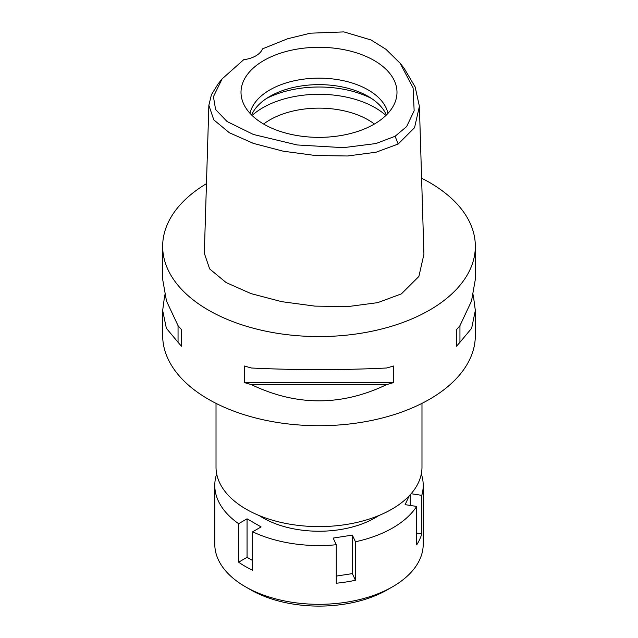 <?xml version="1.0" encoding="UTF-8"?>
<svg xmlns="http://www.w3.org/2000/svg" width="638" height="638" viewBox="0 0 638 638"><rect width="100%" height="100%" fill="white"/><g stroke="black" fill="none" stroke-linecap="round" stroke-linejoin="round"><path stroke-width="0.96" d="M395.105 136.269L375.918 143.55L343.38 147.665L297.149 144.962L253.422 134.482L227.032 121.499L215.604 109.545L213.435 96.689L222.096 78.913L243.684 59.717A24.818 14.323 0 0 0 262.505 48.847L287.61 38.766L310.347 33.192L343.874 31.9L371.053 39.971L385.91 49.262L400.162 63.274L413.089 87.885L414.15 110.765L406.661 126.555L395.105 136.269L398.176 144.028L376.045 152.219L347.527 155.983L315.531 155.528L283.152 151.19L253.43 143.406L229.377 132.752L213.802 119.88L208.857 105.286L211.425 94.695L218.156 83.849L222.096 78.913M263.853 60.49A77.988 45.027 0 0 0 242.424 100.86A77.988 45.027 0 0 0 296.144 135.384A77.988 45.027 0 0 0 374.147 124.171A77.988 45.027 0 0 0 395.576 100.86A77.988 45.027 0 0 0 355.565 52.555A77.988 45.027 0 0 0 263.853 60.49M400.162 63.274L404.101 68.218L415.147 86.927L419.397 106.331L414.548 127.696L398.176 144.028M208.857 105.286L204.327 253.23L209.655 268.933L226.147 282.578L251.133 293.647L281.701 301.662L314.941 306.12L347.933 306.583L377.728 302.643L401.382 293.879L418.871 276.469L423.927 254.283L419.397 106.331M421.598 178.209A156.334 90.253 180 0 1 475.334 246.316A156.334 90.253 180 0 1 429.541 310.132A156.334 90.253 180 0 1 259.172 329.702A156.334 90.253 180 0 1 162.666 246.316A156.334 90.253 180 0 1 206.457 183.664M164.724 294.939L162.666 310.499L162.666 335.46A156.334 90.253 0 0 0 259.172 418.847A156.334 90.253 0 0 0 429.541 399.284A156.334 90.253 0 0 0 475.334 335.46L475.334 310.499L473.276 294.939M456.473 346.219L456.473 329.607L456.473 346.219A156.334 90.253 180 0 0 459.95 342.287L471.634 328.275L475.334 310.499M456.473 329.607A156.334 90.253 0 0 0 459.95 325.675L471.506 301.048L475.334 279.38L475.334 246.316M162.666 246.316L162.666 279.38L166.494 301.048L178.05 325.675A156.334 90.253 0 0 0 181.527 329.607L181.527 346.219L181.527 329.607M181.527 346.219A156.334 90.253 180 0 1 178.05 342.287L166.366 328.275L162.666 310.499M244.561 382.617L244.561 366.005A156.334 90.253 0 0 0 251.38 368.006C296.463 370.192 341.537 370.192 386.62 368.006A156.334 90.253 0 0 0 393.439 366.005L393.439 382.617A156.334 90.253 180 0 1 386.62 384.626C341.537 406.239 296.463 406.239 251.38 384.626A156.334 90.253 180 0 1 244.561 382.617L393.439 382.617M216.019 403.368L216.019 467.16A102.981 59.454 0 0 0 279.588 522.083A102.981 59.454 0 0 0 391.82 509.196A102.981 59.454 0 0 0 421.981 467.16L421.981 403.368M374.386 124.027A69.478 40.114 0 0 0 269.874 119.888A69.478 40.114 0 0 0 263.614 124.027M252.09 115.462A79.407 45.848 180 0 1 262.848 107.726A79.407 45.848 180 0 1 385.91 115.462M251.603 114.992A69.478 40.114 180 0 1 269.874 96.386A69.478 40.114 180 0 1 337.526 86.082A69.478 40.114 180 0 1 386.397 114.992M387.96 113.365A69.478 40.114 0 0 0 341.609 80.332A69.478 40.114 0 0 0 269.874 89.902A69.478 40.114 0 0 0 250.04 113.365M178.05 325.675L178.05 342.287M251.38 384.626L386.62 384.626M459.95 342.287L459.95 325.675M409.205 495.838L405.114 504.65L416.646 506.428A104.217 60.171 180 0 1 392.697 527.937A104.217 60.171 180 0 1 355.438 541.766L352.351 535.107L333.172 538.073L336.266 544.732A104.217 60.171 180 0 1 252.656 531.797L261.094 526.924L247.058 518.822L238.62 523.694A104.217 60.171 180 0 1 214.783 485.39A104.217 60.171 180 0 1 216.218 475.422L217.056 475.557M421.311 473.922A104.217 60.171 180 0 1 423.217 485.39A104.217 60.171 180 0 1 421.782 495.359L411.135 493.716M259.227 515.568A79.407 45.848 0 0 0 375.152 517.809A79.407 45.848 0 0 0 378.773 515.568M336.266 576.098L352.351 573.61L352.351 535.107M352.351 573.61L355.438 580.261L355.438 541.766M336.266 544.732L336.266 583.228A104.217 60.171 180 0 0 355.438 580.261M238.62 523.694L238.62 562.19A104.217 60.171 180 0 0 252.656 570.292L252.656 531.797M214.783 485.39L214.783 544.15A104.217 60.171 0 0 0 245.303 586.697A104.217 60.171 0 0 0 392.697 586.697L392.697 586.697A104.217 60.171 0 0 0 423.217 544.15L423.217 485.39M416.646 506.428L416.646 544.924A104.217 60.171 180 0 0 421.782 533.854L421.782 495.359M416.646 533.057L421.782 533.854M410.25 505.44L410.25 494.713M387.433 589.735L392.697 586.697L387.433 589.735A96.777 55.873 0 0 1 250.567 589.735L245.303 586.697M238.62 562.19L247.058 557.317L247.058 518.822M252.656 560.547L247.058 557.317M371.404 98.412A79.407 45.848 0 0 0 266.596 98.412"/></g></svg>
